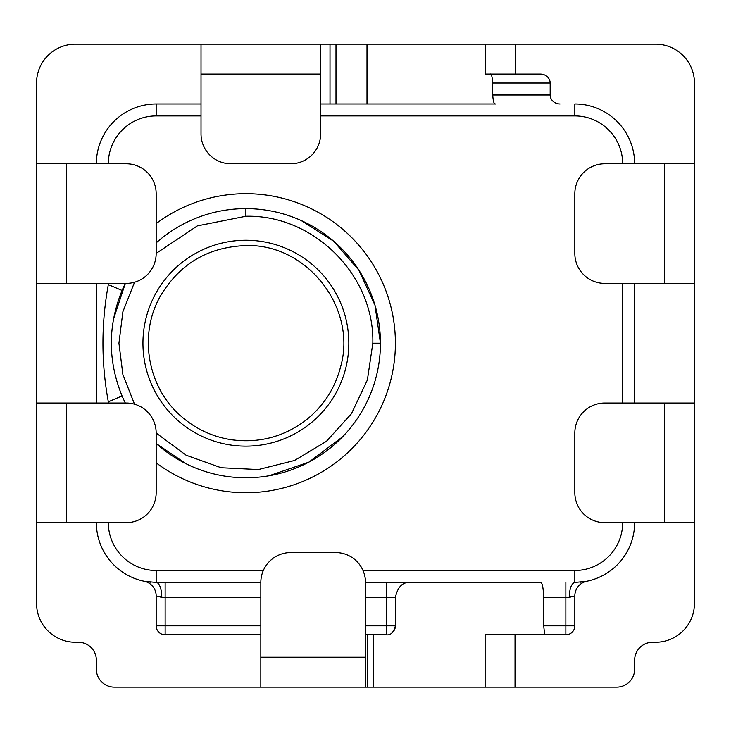 <?xml version="1.0" encoding="UTF-8"?>
<svg xmlns="http://www.w3.org/2000/svg" width="731" height="731" viewBox="0 0 731 731"><rect width="100%" height="100%" fill="white"/><g stroke="black" fill="none" stroke-linecap="round" stroke-linejoin="round"><path stroke-width="1.1" d="M201.025 44.162L320.644 44.162L320.644 133.874A29.907 29.907 0 0 1 290.737 163.781L230.932 163.781A29.907 29.907 0 0 1 201.025 133.874L201.025 44.162L75.43 44.162A38.88 38.88 0 0 0 36.55 83.032L36.55 603.377A38.88 38.88 0 0 0 75.43 642.247L78.418 642.247A17.946 17.946 0 0 1 96.355 660.194L96.355 669.167A17.946 17.946 0 0 0 114.301 687.113L260.83 687.113L260.83 582.443L156.169 582.443L144.208 581.236A59.805 59.805 0 0 1 96.355 522.638A59.805 59.805 0 0 0 144.208 581.236A14.949 14.949 0 0 1 156.169 595.884L156.169 625.8A8.973 8.973 0 0 0 165.142 634.773L260.83 634.773M66.457 522.638L126.262 522.638A29.907 29.907 0 0 0 156.169 492.731L156.169 432.916A29.907 29.907 0 0 0 126.262 403.019L66.457 403.019L66.457 522.638L36.55 522.638M365.5 582.443L410.356 582.443C402.699 581.812 397.719 586.801 395.407 597.391L395.407 625.8A8.973 8.973 0 0 1 392.556 632.361A8.973 8.973 0 0 0 395.407 625.8C393.607 632.452 390.619 635.44 386.434 634.773L367.337 634.773L367.337 687.113L365.5 687.113L365.5 582.443A29.907 29.907 0 0 0 335.593 552.535L290.737 552.535A29.907 29.907 0 0 0 260.83 582.443M365.5 634.773L367.337 634.773M410.356 582.443L539.798 582.443C541.954 581.163 543.252 586.152 543.672 597.391L543.672 625.8L544.732 634.773M395.407 597.391L386.434 597.391L386.434 582.443L539.798 582.443M108.325 522.638A47.844 47.844 0 0 0 156.169 570.482L156.169 582.443A14.949 5.61 90 0 1 161.779 597.391L156.169 595.884M144.537 581.3A59.805 59.805 0 0 0 145.57 581.492A59.805 59.805 0 0 1 144.537 581.3M147.653 581.83A59.805 59.805 0 0 0 150.924 582.214A59.805 59.805 0 0 1 147.653 581.83M96.355 283.4L96.355 403.019M36.55 403.019L66.457 403.019M201.025 103.966L156.169 103.966L156.169 115.927A47.844 47.844 0 0 0 108.325 163.781M96.355 163.781A59.805 59.805 0 0 1 156.169 103.966M290.737 687.113L363.005 687.113M500.068 687.113L367.337 687.113M260.83 687.113L365.5 687.113M574.831 595.884L569.221 597.391C569.577 588.382 571.45 583.393 574.831 582.443L586.792 581.236A59.805 59.805 0 0 0 634.645 522.638A59.805 59.805 0 0 1 586.792 581.236A14.949 14.949 0 0 0 574.831 595.884L574.831 625.8A8.973 8.973 0 0 1 565.858 634.773L485.119 634.773L485.119 687.113L616.699 687.113A17.946 17.946 0 0 0 634.645 669.167L634.645 660.194A17.946 17.946 0 0 1 652.582 642.247L655.57 642.247A38.88 38.88 0 0 0 694.45 603.377L694.45 522.638L664.543 522.638L664.543 403.019L604.738 403.019A29.907 29.907 0 0 0 574.831 432.916L574.831 492.731A29.907 29.907 0 0 0 604.738 522.638L664.543 522.638M108.846 403.019A149.526 149.526 0 0 1 108.325 401.803C101.161 362.74 101.161 323.669 108.325 284.606L122.077 290.463A134.568 134.568 0 0 1 125.33 283.4L113.469 319.182L125.33 283.4M126.262 283.4L66.457 283.4L66.457 163.781L126.262 163.781A29.907 29.907 0 0 1 156.169 193.688L156.169 253.493A29.907 29.907 0 0 1 126.262 283.4M36.55 283.4L66.457 283.4M320.644 44.162L335.995 44.162L335.995 103.966L366.999 103.966L366.999 44.162L335.995 44.162M366.999 44.162L655.57 44.162A38.88 38.88 0 0 1 694.45 83.032L694.45 163.781L604.738 163.781A29.907 29.907 0 0 0 574.831 193.688L574.831 253.493A29.907 29.907 0 0 0 604.738 283.4L664.543 283.4L664.543 163.781M36.55 163.781L66.457 163.781M330.01 44.162L330.01 103.966L320.644 103.966M490.245 74.069C491.387 73.502 492.21 76.49 492.721 83.032L492.721 95.003C493.178 101.527 494.119 104.515 495.545 103.966L366.999 103.966M330.01 103.966L335.995 103.966M580.076 582.214A59.805 59.805 0 0 0 583.347 581.83A59.805 59.805 0 0 1 580.076 582.214M585.43 581.492A59.805 59.805 0 0 0 586.463 581.3A59.805 59.805 0 0 1 585.43 581.492M634.645 403.019L634.645 283.4M156.169 242.902A134.568 134.568 0 0 1 380.449 343.204A134.568 134.568 0 0 1 156.169 443.507L186.039 463.737L156.169 443.507M125.33 403.019A134.568 134.568 0 0 1 122.077 395.946C107.749 360.785 107.749 325.624 122.077 290.463M108.325 403.019L108.325 401.803L122.077 395.946M298.211 44.162L320.498 44.162M622.675 163.781A47.844 47.844 0 0 0 574.831 115.927L574.831 103.966A59.805 59.805 0 0 1 634.645 163.781M560.074 103.966A9.896 8.973 0 0 1 550.169 95.003L550.169 83.032A9.896 8.973 0 0 0 540.273 74.069L485.357 74.069L485.357 44.162M492.593 44.162L488.189 44.162M664.543 283.4L694.45 283.4L694.45 403.019L664.543 403.019M694.45 522.638L694.45 403.019M694.45 283.4L694.45 163.781M380.449 343.204L374.957 305.129L358.903 270.168L333.619 241.175L301.163 220.515L333.619 241.175L358.903 270.168L374.957 305.129L380.449 343.204L372.828 343.204L367.382 379.992L351.474 413.682L326.465 441.305L294.511 460.475L258.372 469.54L221.173 467.73L186.094 455.194L156.169 433.026M342.547 436.836L308.857 462.129L269.017 475.771L308.857 462.129L342.547 436.836M96.355 522.638A59.805 59.805 0 0 0 144.208 581.236M165.142 582.443L165.142 597.391L161.779 597.391M260.83 597.391L165.142 597.391L165.142 625.8L156.169 625.8M165.142 634.773L165.142 625.8L260.83 625.8M386.434 634.773L386.434 625.8L365.5 625.8M260.83 657.206L365.5 657.206M156.169 570.482L263.334 570.482M363.005 570.482L574.831 570.482A47.844 47.844 0 0 0 622.675 522.638M574.831 582.443L574.831 570.482M395.407 625.8L386.434 625.8L386.434 597.391L365.5 597.391M586.792 581.236A59.805 59.805 0 0 0 634.645 522.638M565.858 582.443L565.858 597.391L543.672 597.391M569.221 597.391L565.858 597.391L565.858 625.8L543.672 625.8M108.325 283.4L108.325 284.606A149.526 149.526 0 0 1 108.846 283.4M156.169 223.585A149.526 149.526 0 0 1 395.407 343.204A149.526 149.526 0 0 1 156.169 462.824M622.675 403.019L622.675 283.4M574.831 115.927L320.644 115.927M201.025 115.927L156.169 115.927M565.858 634.773L565.858 625.8L574.831 625.8M515.026 634.773L515.026 687.113M515.264 44.162L515.264 74.069M201.025 74.069L320.644 74.069M492.721 95.003L550.169 95.003M492.721 83.032L550.169 83.032M245.881 208.637L245.881 216.257C313.718 214.512 374.583 275.368 372.828 343.204M134.541 404.179L122.899 374.683L118.934 343.214L122.89 311.744L134.541 282.23M156.169 253.383L197.37 225.888L245.881 216.257M245.881 240.261A102.943 102.943 0 0 0 156.736 394.676A102.943 102.943 0 0 0 335.036 394.676A102.943 102.943 0 0 0 245.881 240.261M373.322 634.773L373.322 687.113M245.881 245.598C307.285 243.405 357.815 308.555 340.418 367.483C334.707 388.947 323.129 406.564 305.704 420.334C283.326 437.101 258.299 443.534 230.612 439.614C211.99 436.553 195.561 428.823 181.334 416.423C147.461 387.613 138.232 334.761 160.345 296.183C179.662 263.781 208.18 246.914 245.881 245.598"/></g></svg>

